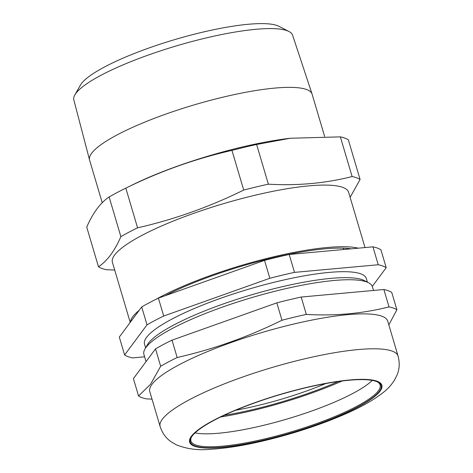 <?xml version="1.0" encoding="UTF-8"?>
<svg xmlns="http://www.w3.org/2000/svg" width="473" height="473" viewBox="0 0 473 473"><rect width="100%" height="100%" fill="white"/><g stroke="black" fill="none" stroke-linecap="round" stroke-linejoin="round"><path stroke-width="0.71" d="M360.083 179.468A139.801 27.984 -16.5 0 0 352.113 176.547L340.359 136.868A139.801 27.984 163.5 0 1 348.335 139.789L360.083 179.468L350.126 197.342M352.113 176.547C325.454 183.323 297.547 185.865 268.374 184.174L256.626 144.496L290.191 138.258L340.359 136.868M256.626 144.496A139.801 27.984 163.5 0 0 231.953 150.39L243.707 190.069A139.801 27.984 -16.5 0 1 268.374 184.174M243.707 190.069C209.586 206.89 174.206 219.478 137.578 227.826L125.824 188.148C159.945 171.327 195.319 158.745 231.953 150.39M125.824 188.148A139.801 27.984 163.5 0 0 124.748 188.674A139.801 27.984 163.5 0 0 109.127 196.969L120.875 236.648A139.801 27.984 -16.5 0 1 137.578 227.826M120.875 236.648C114.703 250.879 107.235 260.925 98.485 266.778L86.73 227.099C92.974 212.773 100.442 202.734 109.127 196.969M114.708 270.042L106.455 269.699A139.801 27.984 -16.5 0 1 98.485 266.778M74.852 94.919L80.445 85.11A105.739 21.167 -16.5 0 1 174.909 39.561A105.739 21.167 -16.5 0 1 278.946 26.311L288.979 31.496A114.07 22.834 163.5 0 0 205.17 38.177A114.07 22.834 163.5 0 0 74.852 94.919A114.07 22.834 163.5 0 0 73.829 99.939L89.557 159.951A116.039 23.23 163.5 0 0 89.592 160.093L102.221 202.722M324.614 136.39L312.109 94.18A116.039 23.23 163.5 0 0 312.068 94.038L292.568 35.144A114.07 22.834 163.5 0 0 288.979 31.496M312.068 94.038A116.039 23.23 163.5 0 0 194.255 104.864A116.039 23.23 163.5 0 0 89.557 159.951M290.191 138.258L288.885 138.418A125.505 25.122 163.5 0 0 133.167 184.541L124.748 188.674M365.002 247.562L348.636 192.316A123.187 24.661 163.5 0 0 243.228 198.181A123.187 24.661 163.5 0 0 112.414 262.29L130.217 322.397M164.947 295.791A119.149 23.851 -16.5 0 1 351.12 248.828M358.244 248.183A123.187 24.661 163.5 0 0 155.984 299.308M139.198 310.312A123.187 24.661 163.5 0 0 130.477 322.042M264.531 260.369A139.801 27.984 -16.5 0 1 289.198 254.468L372.937 246.841A139.801 27.984 -16.5 0 1 380.907 249.768L386.21 267.677A139.801 27.984 163.5 0 0 378.24 264.75L294.508 272.377A139.801 27.984 163.5 0 0 269.835 278.278L163.705 316.029L158.402 298.12L264.531 260.369L269.835 278.278M294.508 272.377L289.198 254.468M141.699 306.942L147.002 324.85L124.612 354.981L119.308 337.072L141.699 306.942A139.801 27.984 -16.5 0 1 158.402 298.12M163.705 316.029A139.801 27.984 163.5 0 0 147.002 324.85M124.612 354.981A139.801 27.984 163.5 0 0 132.582 357.907L144.62 356.808M372.286 286.413L386.21 267.677M372.937 246.841L378.24 264.75M367.397 282.156L366.303 278.479A115.654 23.153 163.5 0 0 248.839 289.133A115.654 23.153 163.5 0 0 144.519 344.178L145.613 347.856M373.499 290.457L372.399 286.739A119.149 23.851 163.5 0 0 368.603 282.783L364.393 280.607A115.654 23.153 163.5 0 0 250.607 295.099A115.654 23.153 163.5 0 0 147.286 344.918L144.939 349.039A119.149 23.851 163.5 0 0 143.91 354.419L146.039 361.614M368.603 282.783A119.149 23.851 163.5 0 0 251.382 297.712A119.149 23.851 163.5 0 0 144.939 349.039M152.016 399.129L146.429 398.875A138.057 27.635 -16.5 0 1 138.559 395.99L133.41 378.613L155.522 348.861A138.057 27.635 -16.5 0 1 172.012 340.152L276.817 302.868A138.057 27.635 -16.5 0 1 301.177 297.044L383.869 289.511A138.057 27.635 -16.5 0 1 391.739 292.397L396.888 309.774L388.83 324.868M342.127 381.002A116.293 23.278 -16.5 0 1 220.637 416.991M372.251 380.41A98.656 19.748 -16.5 0 1 287.294 418.954A98.656 19.748 -16.5 0 1 195.047 432.896M191.524 436.987A98.656 19.748 163.5 0 0 190.926 440.984A98.656 19.748 163.5 0 0 291.126 431.896A98.656 19.748 163.5 0 0 380.115 384.939A98.656 19.748 163.5 0 0 377.43 381.918M192.15 436.076A99.448 19.907 -16.5 0 1 282.706 393.849A99.448 19.907 -16.5 0 1 377.927 382.16A99.448 19.907 -16.5 0 1 291.392 432.795A99.448 19.907 -16.5 0 1 191.24 437.46A99.448 19.907 -16.5 0 1 192.15 436.076M160.14 426.563L149.799 391.638A124.074 24.838 -16.5 0 1 151.999 384.307A124.074 24.838 -16.5 0 1 277.237 328.209A124.074 24.838 -16.5 0 1 387.73 321.161L398.077 356.08C399.827 362.803 399.525 369.035 397.166 374.787L394.47 380.186C391.289 385.057 387.564 389.143 383.296 392.436C373.776 399.975 360.929 407.241 344.758 414.236C318.832 425.452 290.724 434.563 260.452 441.575C241.047 446.004 224.007 448.593 209.338 449.35C197.696 450.456 186.658 448.93 176.216 444.78L171.025 441.705C165.946 438.169 162.316 433.12 160.14 426.563A124.074 24.838 -16.5 0 1 162.345 419.232A124.074 24.838 -16.5 0 1 287.578 363.128A124.074 24.838 -16.5 0 1 398.077 356.08M138.559 395.99L150.55 384.271L160.666 366.238A138.057 27.635 -16.5 0 1 177.162 357.523C213.335 349.281 248.266 336.853 281.961 320.239A138.057 27.635 -16.5 0 1 306.327 314.415C335.126 316.088 362.69 313.581 389.013 306.882A138.057 27.635 -16.5 0 1 396.888 309.774M160.666 366.238L155.522 348.861M172.012 340.152L177.162 357.523M281.961 320.239L276.817 302.868M301.177 297.044L306.327 314.415M389.013 306.882L383.869 289.511M224.019 415.377A111.841 22.391 163.5 0 0 338.414 381.492M235.666 410.245A98.496 19.718 163.5 0 0 293.284 395.511A98.496 19.718 163.5 0 0 325.844 383.532M191.399 436.26A100.246 20.067 163.5 0 0 316.218 424.89A100.246 20.067 163.5 0 0 349.594 379.979A100.246 20.067 163.5 0 0 191.399 436.26M343.64 249.508L343.238 248.159"/></g></svg>
